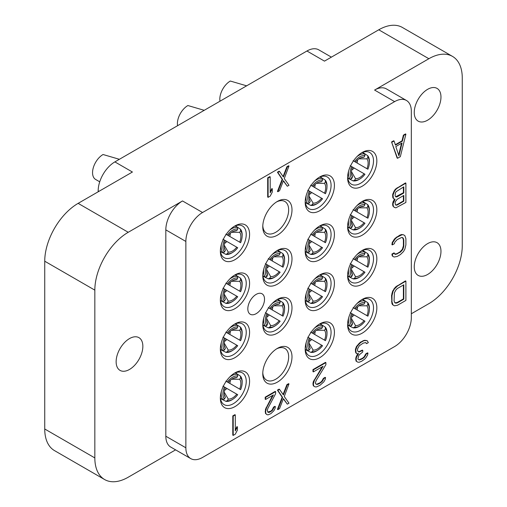 <?xml version="1.0" encoding="UTF-8"?>
<svg xmlns="http://www.w3.org/2000/svg" width="507" height="507" viewBox="0 0 507 507"><rect width="100%" height="100%" fill="white"/><g stroke="black" fill="none" stroke-linecap="round" stroke-linejoin="round"><path stroke-width="0.76" d="M394.623 101.628A23.62 13.638 120 0 1 406.437 100.462A23.62 13.638 120 0 1 411.329 111.274L411.329 317.623A23.62 13.638 120 0 1 394.623 346.554L202.559 457.441A23.62 13.638 120 0 1 190.752 458.607L170.707 447.041A23.62 13.638 -60 0 1 165.821 436.223L165.821 229.874A23.62 13.638 -60 0 1 182.52 200.949L202.559 212.515L394.623 101.628L374.584 90.062L428.865 58.723L378.761 29.793L324.48 61.132L306.944 51.004L114.88 161.898L132.416 172.019L78.135 203.358L128.239 232.282L182.52 200.949M428.865 58.723A47.24 27.27 120 0 1 452.485 56.385A47.24 27.27 120 0 1 462.264 78.008L462.264 245.787A47.24 27.27 120 0 1 428.865 303.642L411.329 313.77M175.599 449.861L128.239 477.207A47.24 27.27 120 0 1 104.619 479.546L54.515 450.615A47.24 27.27 -60 0 1 44.736 428.992L44.736 261.213A47.24 27.27 -60 0 1 78.135 203.358M202.559 212.515A23.62 13.638 120 0 0 185.86 241.446L185.86 447.795A23.62 13.638 120 0 0 190.752 458.607M128.239 232.282A47.24 27.27 120 0 0 94.834 290.137L94.834 457.922A47.24 27.27 120 0 0 104.619 479.546M116.135 361.738A18.898 10.907 -60 0 1 124.38 342.719A18.898 10.907 -60 0 1 138.943 337.656A18.898 10.907 -60 0 1 142.854 346.306A18.898 10.907 -60 0 1 134.609 365.325A18.898 10.907 -60 0 1 120.045 370.389A18.898 10.907 -60 0 1 116.135 361.738M347.612 177.761A20.667 11.934 120 0 0 362.226 186.196A20.667 11.934 120 0 0 376.84 160.884A20.667 11.934 120 0 0 362.226 152.449A20.667 11.934 120 0 0 347.612 177.761M347.612 226.743A20.667 11.934 120 0 0 362.226 235.178A20.667 11.934 120 0 0 376.84 209.866A20.667 11.934 120 0 0 362.226 201.431A20.667 11.934 120 0 0 347.612 226.743M347.612 275.726A20.667 11.934 120 0 0 362.226 284.161A20.667 11.934 120 0 0 376.84 258.849A20.667 11.934 120 0 0 362.226 250.414A20.667 11.934 120 0 0 347.612 275.726M347.612 324.708A20.667 11.934 120 0 0 362.226 333.15A20.667 11.934 120 0 0 376.84 307.838A20.667 11.934 120 0 0 362.226 299.396A20.667 11.934 120 0 0 347.612 324.708M305.189 202.249A20.667 11.934 120 0 0 319.803 210.684A20.667 11.934 120 0 0 334.417 185.378A20.667 11.934 120 0 0 319.803 176.937A20.667 11.934 120 0 0 305.189 202.249M305.189 251.231A20.667 11.934 120 0 0 319.803 259.673A20.667 11.934 120 0 0 334.417 234.361A20.667 11.934 120 0 0 319.803 225.919A20.667 11.934 120 0 0 305.189 251.231M305.189 300.22A20.667 11.934 120 0 0 319.803 308.655A20.667 11.934 120 0 0 334.417 283.343A20.667 11.934 120 0 0 319.803 274.908A20.667 11.934 120 0 0 305.189 300.22M305.189 349.203A20.667 11.934 120 0 0 319.803 357.638A20.667 11.934 120 0 0 334.417 332.326A20.667 11.934 120 0 0 319.803 323.891A20.667 11.934 120 0 0 305.189 349.203M262.772 226.743A20.667 11.934 120 0 0 277.386 235.178A20.667 11.934 120 0 0 291.994 209.866A20.667 11.934 120 0 0 277.38 201.431A20.667 11.934 120 0 0 262.772 226.743M262.772 275.726A20.667 11.934 120 0 0 277.386 284.161A20.667 11.934 120 0 0 291.994 258.849A20.667 11.934 120 0 0 277.38 250.414A20.667 11.934 120 0 0 262.772 275.726M262.772 324.708A20.667 11.934 120 0 0 277.386 333.15A20.667 11.934 120 0 0 291.994 307.838A20.667 11.934 120 0 0 277.38 299.396A20.667 11.934 120 0 0 262.772 324.708M262.772 373.697A20.667 11.934 120 0 0 277.386 382.132A20.667 11.934 120 0 0 291.994 356.82A20.667 11.934 120 0 0 277.38 348.385A20.667 11.934 120 0 0 262.772 373.697M220.349 251.231A20.667 11.934 120 0 0 234.963 259.673A20.667 11.934 120 0 0 249.577 234.361A20.667 11.934 120 0 0 234.963 225.919A20.667 11.934 120 0 0 220.349 251.231M220.349 300.22A20.667 11.934 120 0 0 234.963 308.655A20.667 11.934 120 0 0 249.577 283.343A20.667 11.934 120 0 0 234.963 274.908A20.667 11.934 120 0 0 220.349 300.22M220.349 349.203A20.667 11.934 120 0 0 234.963 357.638A20.667 11.934 120 0 0 249.577 332.326A20.667 11.934 120 0 0 234.963 323.891A20.667 11.934 120 0 0 220.349 349.203M220.349 398.185A20.667 11.934 120 0 0 234.963 406.62A20.667 11.934 120 0 0 249.577 381.308A20.667 11.934 120 0 0 234.963 372.873A20.667 11.934 120 0 0 220.349 398.185M247.822 308.845A11.807 6.819 -60 0 1 252.974 296.963A11.807 6.819 -60 0 1 262.075 293.8A11.807 6.819 -60 0 1 264.521 299.206A11.807 6.819 -60 0 1 259.369 311.089A11.807 6.819 -60 0 1 250.268 314.251A11.807 6.819 -60 0 1 247.822 308.845M402 140.864L402.419 141.104L395.46 145.122L394.072 141.003L393.654 140.762L391.562 141.966L397.133 158.038L397.551 158.279L400.334 156.676L405.898 134.171L405.48 133.93L403.395 135.141L402 140.864L395.327 144.723M394.497 199.226L392.957 202.046L392.608 205.12L394.002 207.192L395.809 207.857L405.898 202.445L405.898 183.16L397.551 187.977L395.809 189.396L394.414 191.431L393.026 195.106L393.375 198.186L394.414 199.226L395.111 199.232L393.026 203.719L393.375 206.393L394.414 207.433M405.898 183.16L405.48 182.919L395.39 189.155L394.002 191.19L392.608 194.865L392.957 197.945L394.414 199.226M402.507 237.587L403.395 239.672L403.395 245.825L402.349 249.298L399.915 251.941L396.785 253.747L394.712 253.994M394.414 253.132L394.002 252.892L391.911 254.096L392.26 255.946L394.072 257.024L397.203 256.447L400.334 254.641L403.464 251.605L404.859 249.159L405.898 244.862L405.898 238.708L404.859 235.616L403.464 234.779L402.07 234.76L397.203 237.162L395.46 238.582L392.678 242.65L392.329 244.9L394.414 243.696L394.763 242.264L397.203 239.627L401.721 237.428L402.767 237.644L403.813 239.912L403.813 246.066L402.767 249.545L400.334 252.182L395.809 254.381L394.763 254.165L394.414 253.132L392.329 254.337L392.678 256.187L394.072 257.024M403.464 234.779L401.652 234.519L399.915 235.115L395.042 238.341L392.26 242.409L391.911 244.659L392.329 244.9M405.898 281.125L405.48 280.884L395.39 287.12L392.608 291.189L391.562 295.486L391.911 303.49L392.608 304.732L394.414 305.81L397.551 305.233L405.898 300.41L405.898 281.125L397.551 285.948L394.414 288.984L393.026 291.43L391.981 295.727L391.981 301.88L393.026 304.973L394.414 305.81M279.528 389.382L279.11 389.135L277.437 390.105L282.171 397.215L277.437 409.39L277.855 409.631L279.528 408.667L283.426 398.616L287.323 404.168L288.99 403.198L284.256 396.493L288.99 383.913L287.323 384.876L283.426 394.928L279.528 389.382L277.855 390.346L282.589 397.456L277.855 409.631M283.337 398.844L287.323 404.168M288.99 383.913L288.572 383.672L286.905 384.636L283.096 394.459M279.528 171.455L279.11 171.214L277.437 172.184L282.171 179.294L277.437 191.469L277.855 191.709L279.528 190.74L283.426 180.695L287.323 186.24L288.99 185.277L284.256 178.572L288.99 165.992L287.323 166.955L283.426 177.006L279.528 171.455L277.855 172.424L282.589 179.535L277.855 191.709M283.337 180.923L287.323 186.24M288.99 165.992L288.572 165.751L286.905 166.714L283.096 176.537M270.199 176.842L269.781 176.601L267.696 177.805L267.696 197.09L268.114 197.331L270.199 196.127L272.291 192.052L272.291 188.769L270.199 192.844L270.199 176.842L268.114 178.046L268.114 197.331M272.291 188.769L271.872 188.528L270.199 191.785M275.631 391.632L275.212 391.385L265.193 397.171L265.193 399.224L265.611 399.465L273.4 394.966L266.441 408.008L265.611 411.367L265.89 413.668L266.999 414.663L268.114 414.84L270.896 413.649L273.957 410.645L275.073 408.363L275.352 406.563L273.957 407.362L272.57 410.22L270.06 412.077L268.672 412.47L267.835 412.134L267.278 410.404L267.835 408.439L275.631 393.679L275.631 391.632L265.611 397.412L265.611 399.465M272.614 395.422L265.472 409.32L265.472 413.427L266.999 414.663M275.352 406.563L274.933 406.322L273.539 407.121L272.151 409.979L270.757 411.196L267.778 412.039M235.299 414.916L234.88 414.675L232.789 415.879L232.789 435.164L233.207 435.405L235.299 434.201L237.384 430.126L237.384 426.843L235.299 430.918L235.299 414.916L233.207 416.12L233.207 435.405M237.384 426.843L236.965 426.602L235.299 429.86M325.9 362.606L325.481 362.366L312.958 369.597L312.958 371.65L313.377 371.891L323.117 366.263L314.416 380.313L313.377 383.786L313.725 386.049L315.113 386.885L316.507 386.904L319.987 385.307L323.815 381.866L325.202 379.42L325.551 377.576L323.815 378.583L322.072 381.638L318.941 383.856L317.205 384.452L316.159 384.23L315.462 383.406L315.462 382.582L316.159 380.542L325.9 364.66L325.9 362.606L313.377 369.837L313.377 371.891M322.237 366.776L313.307 381.708L312.958 383.546L313.307 385.808L315.113 386.885M325.551 377.576L325.133 377.335L323.396 378.342L321.653 381.397L319.917 382.81L316.786 384.211L316 384.046M367.277 340.767L364.425 340.292L360.249 342.295L356.421 346.554L355.375 349.621L355.724 352.701L356.839 353.772L358.582 353.588L356.491 357.251L356.142 359.095L356.491 361.358L357.885 362.194L359.273 362.213L361.713 361.218L364.844 359L366.231 357.372L367.626 354.925L367.974 353.087L366.231 354.089L364.495 357.143L362.752 358.563L359.621 359.957L358.582 359.742L357.885 358.912L358.582 356.047L359.273 354.824L362.752 351.997L362.752 350.356L359.273 351.953L358.234 351.738L357.536 350.495L357.536 348.854L359.273 345.799L363.101 343.176L365.541 342.593L366.58 343.632L368.323 342.624L367.277 340.767L364.844 340.533L363.449 340.926L360.667 342.536L357.885 345.368L356.839 346.794L355.794 349.862L356.142 352.942L356.839 353.772M357.948 353.652L356.072 357.01L355.724 358.855L356.072 361.117L357.885 362.194M367.974 353.087L367.556 352.847L365.82 353.848L364.077 356.903L362.334 358.322L359.203 359.717L358.424 359.552M362.752 350.356L362.334 350.115L358.855 351.712L358.132 351.56M365.522 342.593L366.58 343.632M374.584 90.062A23.62 13.638 -60 0 1 386.391 88.89L406.437 100.462M414.251 112.478A18.898 10.907 -60 0 1 422.496 93.465A18.898 10.907 -60 0 1 437.059 88.402A18.898 10.907 -60 0 1 440.97 97.052A18.898 10.907 -60 0 1 432.724 116.065A18.898 10.907 -60 0 1 418.161 121.129A18.898 10.907 -60 0 1 414.251 112.478M414.251 266.758A18.898 10.907 120 0 0 418.161 275.409A18.898 10.907 120 0 0 432.724 270.345A18.898 10.907 120 0 0 440.97 251.333A18.898 10.907 120 0 0 437.059 242.682A18.898 10.907 120 0 0 422.496 247.746A18.898 10.907 120 0 0 414.251 266.758M378.761 29.793A47.24 27.27 -60 0 1 402.381 27.454L452.485 56.385M306.944 51.004A23.62 13.638 -60 0 1 318.751 49.838L331.401 57.139M98.181 191.785L98.181 190.822A23.62 13.638 -60 0 1 114.88 161.898M246.636 85.829L230.317 81.038A14.804 8.549 120 0 0 219.816 99.188A14.804 8.549 -60 0 0 219.981 101.216M204.213 110.317L187.894 105.532A14.804 8.549 120 0 0 177.393 123.683A14.804 8.549 -60 0 0 177.558 125.711M262.797 225.735A18.303 10.571 120 0 0 266.562 233.195A18.303 10.571 120 0 0 280.669 228.289A18.303 10.571 120 0 0 288.654 209.866A18.303 10.571 -60 0 0 284.864 201.488A18.303 10.571 -60 0 0 276.524 201.957M262.797 372.683A18.303 10.571 120 0 0 266.562 380.142A18.303 10.571 120 0 0 280.669 375.243A18.303 10.571 120 0 0 288.654 356.82A18.303 10.571 -60 0 0 284.864 348.442A18.303 10.571 -60 0 0 276.524 348.911M119.373 159.299L103.054 154.515A14.804 8.549 120 0 0 92.553 172.665A14.804 8.549 -60 0 0 95.62 179.446L99.727 181.817M347.637 176.747A18.303 10.571 120 0 0 351.402 184.206A18.303 10.571 120 0 0 365.509 179.307A18.303 10.571 120 0 0 373.501 160.884A18.303 10.571 -60 0 0 369.711 152.506A18.303 10.571 -60 0 0 361.364 152.975M350.191 165.732L351.687 166.594A13.6 7.852 120 0 0 351.687 178.578L350.191 179.193L347.751 177.951M350.191 179.193A14.855 8.575 -60 0 1 348.632 170.967M351.687 166.594L354.159 168.02A7.903 4.563 -60 0 1 351.757 169.94M351.687 178.578L352.618 176.968A11.788 6.806 -60 0 1 351.49 173.686A11.788 6.806 -60 0 1 352.618 167.133M352.618 176.968L351.49 173.66M357.524 159.946A7.903 4.563 -60 0 1 357.067 162.988L353.1 160.694M355.527 162.094A11.788 6.806 -60 0 1 360.635 157.842A11.788 6.806 -60 0 1 364.039 157.176L364.97 155.567A13.6 7.852 120 0 0 354.596 161.556M356.852 156.726A14.855 8.575 -60 0 1 364.761 153.963L364.97 155.567M362.461 152.474L364.761 153.963M360.616 157.848L364.039 157.176M367.67 169.104L367.879 169.224A13.6 7.852 120 0 0 369.388 162.848A13.6 7.852 120 0 0 367.879 157.246L366.948 158.856L358.918 158.837M367.879 157.246L367.67 155.643L362.663 152.392M367.879 169.224L366.948 168.692A11.788 6.806 -60 0 0 366.948 158.856M357.067 162.988L366.948 168.692M367.67 155.643A14.855 8.575 -60 0 1 369.426 161.885L369.388 162.848M354.159 168.02L364.97 174.262A13.6 7.852 120 0 1 360.204 178.762L359.387 179.275A14.855 8.575 -60 0 1 353.1 180.872L354.596 180.258A13.6 7.852 120 0 0 360.204 178.762M364.039 173.73A11.788 6.806 -60 0 1 355.527 178.648L354.596 180.258M347.783 178.16L353.1 180.872M351.49 171.702L355.527 178.648M347.637 225.735A18.303 10.571 120 0 0 351.402 233.195A18.303 10.571 120 0 0 365.509 228.289A18.303 10.571 120 0 0 373.501 209.866A18.303 10.571 -60 0 0 369.711 201.488A18.303 10.571 -60 0 0 361.364 201.957M350.191 214.715L351.687 215.576A13.6 7.852 120 0 0 351.687 227.561L350.191 228.182L347.751 226.933M350.191 228.182A14.855 8.575 -60 0 1 348.632 219.949M351.687 215.576L354.159 217.009A7.903 4.563 -60 0 1 351.757 218.923M351.687 227.561L352.618 225.951A11.788 6.806 -60 0 1 351.49 222.668A11.788 6.806 -60 0 1 352.618 216.115M352.618 225.951L351.49 222.649M357.524 208.928A7.903 4.563 -60 0 1 357.067 211.97L353.1 209.676M355.527 211.077A11.788 6.806 -60 0 1 360.635 206.824A11.788 6.806 -60 0 1 364.039 206.159L364.97 204.549A13.6 7.852 120 0 0 354.596 210.538M356.852 205.715A14.855 8.575 -60 0 1 364.761 202.946L364.97 204.549M362.461 201.456L364.761 202.946M360.616 206.837L364.039 206.159M367.67 218.092L367.879 218.213A13.6 7.852 120 0 0 369.388 211.831A13.6 7.852 120 0 0 367.879 206.229L366.948 207.838L358.918 207.819M367.879 206.229L367.67 204.625L362.663 201.38M367.879 218.213L366.948 217.674A11.788 6.806 -60 0 0 366.948 207.838M357.067 211.97L366.948 217.674M367.67 204.625A14.855 8.575 -60 0 1 369.426 210.874L369.388 211.831M354.159 217.009L364.97 223.251A13.6 7.852 120 0 1 360.204 227.744L359.387 228.258A14.855 8.575 -60 0 1 353.1 229.861L354.596 229.24A13.6 7.852 120 0 0 360.204 227.744M364.039 222.712A11.788 6.806 -60 0 1 355.527 227.63L354.596 229.24M347.783 227.149L353.1 229.861M351.49 220.684L355.527 227.63M347.637 274.718A18.303 10.571 120 0 0 351.402 282.177A18.303 10.571 120 0 0 365.509 277.272A18.303 10.571 120 0 0 373.501 258.849A18.303 10.571 -60 0 0 369.711 250.471A18.303 10.571 -60 0 0 361.364 250.94M350.191 263.703L351.687 264.565A13.6 7.852 120 0 0 351.687 276.543L350.191 277.164L347.751 275.916M350.191 277.164A14.855 8.575 -60 0 1 348.632 268.932M351.687 264.565L354.159 265.991A7.903 4.563 -60 0 1 351.757 267.905M351.687 276.543L352.618 274.933A11.788 6.806 -60 0 1 351.49 271.651A11.788 6.806 -60 0 1 352.618 265.098M352.618 274.933L351.49 271.632M357.524 257.917A7.903 4.563 -60 0 1 357.067 260.953L353.1 258.665M355.527 260.059A11.788 6.806 -60 0 1 360.635 255.813A11.788 6.806 -60 0 1 364.039 255.141L364.97 253.532A13.6 7.852 120 0 0 354.596 259.527M356.852 254.698A14.855 8.575 -60 0 1 364.761 251.935L364.97 253.532M362.461 250.439L364.761 251.935M360.616 255.82L364.039 255.141M367.67 267.075L367.879 267.195A13.6 7.852 120 0 0 369.388 260.813A13.6 7.852 120 0 0 367.879 255.211L366.948 256.821L358.918 256.802M367.879 255.211L367.67 253.614L362.663 250.363M367.879 267.195L366.948 266.657A11.788 6.806 -60 0 0 366.948 256.821M357.067 260.953L366.948 266.657M367.67 253.614A14.855 8.575 -60 0 1 369.426 259.857L369.388 260.813M354.159 265.991L364.97 272.234A13.6 7.852 120 0 1 360.204 276.733L359.387 277.24A14.855 8.575 -60 0 1 353.1 278.844L354.596 278.223A13.6 7.852 120 0 0 360.204 276.733M364.039 271.695A11.788 6.806 -60 0 1 355.527 276.613L354.596 278.223M347.783 276.131L353.1 278.844M351.49 269.667L355.527 276.613M347.637 323.7A18.303 10.571 120 0 0 351.402 331.16A18.303 10.571 120 0 0 365.509 326.255A18.303 10.571 120 0 0 373.501 307.838A18.303 10.571 -60 0 0 369.711 299.46A18.303 10.571 -60 0 0 361.364 299.922M350.191 312.686L351.687 313.548A13.6 7.852 120 0 0 351.687 325.526L350.191 326.147L347.751 324.905M350.191 326.147A14.855 8.575 -60 0 1 348.632 317.921M351.687 313.548L354.159 314.974A7.903 4.563 -60 0 1 351.757 316.888M351.687 325.526L352.618 323.916A11.788 6.806 -60 0 1 351.49 320.639A11.788 6.806 -60 0 1 352.618 314.08M352.618 323.916L351.49 320.614M357.524 306.9A7.903 4.563 -60 0 1 357.067 309.935L353.1 307.648M355.527 309.048A11.788 6.806 -60 0 1 360.635 304.796A11.788 6.806 -60 0 1 364.039 304.13L364.97 302.521A13.6 7.852 120 0 0 354.596 308.51M356.852 303.68A14.855 8.575 -60 0 1 364.761 300.917L364.97 302.521M362.461 299.428L364.761 300.917M360.616 304.802L364.039 304.13M367.67 316.057L367.879 316.178A13.6 7.852 120 0 0 369.388 309.802A13.6 7.852 120 0 0 367.879 304.2L366.948 305.81L358.918 305.784M367.879 304.2L367.67 302.597L362.663 299.345M367.879 316.178L366.948 315.646A11.788 6.806 -60 0 0 366.948 305.81M357.067 309.935L366.948 315.646M367.67 302.597A14.855 8.575 -60 0 1 369.426 308.839L369.388 309.802M354.159 314.974L364.97 321.216A13.6 7.852 120 0 1 360.204 325.716L359.387 326.223A14.855 8.575 -60 0 1 353.1 327.826L354.596 327.205A13.6 7.852 120 0 0 360.204 325.716M364.039 320.678A11.788 6.806 -60 0 1 355.527 325.595L354.596 327.205M347.783 325.114L353.1 327.826M351.49 318.656L355.527 325.595M305.214 201.241A18.303 10.571 120 0 0 308.985 208.7A18.303 10.571 120 0 0 323.086 203.795A18.303 10.571 120 0 0 331.077 185.378A18.303 10.571 -60 0 0 327.288 176.994A18.303 10.571 -60 0 0 318.941 177.463M307.774 190.226L309.264 191.088A13.6 7.852 120 0 0 309.264 203.066L307.774 203.687L305.334 202.439M307.774 203.687A14.855 8.575 -60 0 1 306.215 195.455M309.264 191.088L311.742 192.514A7.903 4.563 -60 0 1 309.333 194.428M309.264 203.066L310.195 201.456A11.788 6.806 -60 0 1 309.067 198.174A11.788 6.806 -60 0 1 310.195 191.621M310.195 201.456L309.067 198.155M315.107 184.44A7.903 4.563 -60 0 1 314.651 187.476L310.683 185.188M313.104 186.582A11.788 6.806 -60 0 1 318.219 182.336A11.788 6.806 -60 0 1 321.622 181.671L322.547 180.061A13.6 7.852 120 0 0 312.173 186.05M314.435 181.221A14.855 8.575 -60 0 1 322.338 178.458L322.547 180.061M320.044 176.962L322.338 178.458M318.352 182.273L321.622 181.671M325.247 193.598L325.456 193.718A13.6 7.852 120 0 0 326.971 187.337A13.6 7.852 120 0 0 325.456 181.734L324.531 183.344L316.501 183.325M325.456 181.734L325.247 180.137L320.24 176.886M325.456 193.718L324.531 193.18A11.788 6.806 -60 0 0 324.531 183.344M314.651 187.476L324.531 193.18M325.247 180.137A14.855 8.575 -60 0 1 327.002 186.38L326.971 187.337M311.742 192.514L322.547 198.757A13.6 7.852 120 0 1 317.781 203.256L316.964 203.763A14.855 8.575 -60 0 1 310.683 205.367L312.173 204.746A13.6 7.852 120 0 0 317.781 203.256M321.622 198.218A11.788 6.806 -60 0 1 313.104 203.136L312.173 204.746M305.366 202.654L310.683 205.367M309.067 196.19L313.104 203.136M305.214 250.224A18.303 10.571 120 0 0 308.985 257.683A18.303 10.571 120 0 0 323.086 252.784A18.303 10.571 120 0 0 331.077 234.361A18.303 10.571 -60 0 0 327.288 225.983A18.303 10.571 -60 0 0 318.941 226.445M307.774 239.209L309.264 240.071A13.6 7.852 120 0 0 309.264 252.049L307.774 252.67L305.334 251.428M307.774 252.67A14.855 8.575 -60 0 1 306.215 244.444M309.264 240.071L311.742 241.497A7.903 4.563 -60 0 1 309.333 243.411M309.264 252.049L310.195 250.439A11.788 6.806 -60 0 1 309.067 247.163A11.788 6.806 -60 0 1 310.195 240.61M310.195 250.439L309.067 247.137M315.107 233.423A7.903 4.563 -60 0 1 314.651 236.458L310.683 234.171M313.104 235.571A11.788 6.806 -60 0 1 318.219 231.319A11.788 6.806 -60 0 1 321.622 230.653L322.547 229.044A13.6 7.852 120 0 0 312.173 235.033M314.435 230.203A14.855 8.575 -60 0 1 322.338 227.44L322.547 229.044M320.044 225.951L322.338 227.44M318.352 231.255L321.622 230.653M325.247 242.58L325.456 242.701A13.6 7.852 120 0 0 326.971 236.325A13.6 7.852 120 0 0 325.456 230.723L324.531 232.333L316.501 232.307M325.456 230.723L325.247 229.12L320.24 225.869M325.456 242.701L324.531 242.169A11.788 6.806 -60 0 0 324.531 232.333M314.651 236.458L324.531 242.169M325.247 229.12A14.855 8.575 -60 0 1 327.002 235.362L326.971 236.325M311.742 241.497L322.547 247.739A13.6 7.852 120 0 1 317.781 252.239L316.964 252.746A14.855 8.575 -60 0 1 310.683 254.349L312.173 253.728A13.6 7.852 120 0 0 317.781 252.239M321.622 247.201A11.788 6.806 -60 0 1 313.104 252.118L312.173 253.728M305.366 251.637L310.683 254.349M309.067 245.179L313.104 252.118M305.214 299.212A18.303 10.571 120 0 0 308.985 306.672A18.303 10.571 120 0 0 323.086 301.766A18.303 10.571 120 0 0 331.077 283.343A18.303 10.571 -60 0 0 327.288 274.965A18.303 10.571 -60 0 0 318.941 275.434M307.774 288.191L309.264 289.053A13.6 7.852 120 0 0 309.264 301.038L307.774 301.652L305.334 300.41M307.774 301.652A14.855 8.575 -60 0 1 306.215 293.426M309.264 289.053L311.742 290.486A7.903 4.563 -60 0 1 309.333 292.4M309.264 301.038L310.195 299.428A11.788 6.806 -60 0 1 309.067 296.145A11.788 6.806 -60 0 1 310.195 289.592M310.195 299.428L309.067 296.12M315.107 282.405A7.903 4.563 -60 0 1 314.651 285.447L310.683 283.153M313.104 284.554A11.788 6.806 -60 0 1 318.219 280.301A11.788 6.806 -60 0 1 321.622 279.636L322.547 278.026A13.6 7.852 120 0 0 312.173 284.015M314.435 279.186A14.855 8.575 -60 0 1 322.338 276.423L322.547 278.026M320.044 274.933L322.338 276.423M318.352 280.244L321.622 279.636M325.247 291.563L325.456 291.69A13.6 7.852 120 0 0 326.971 285.308A13.6 7.852 120 0 0 325.456 279.706L324.531 281.315L316.501 281.296M325.456 279.706L325.247 278.102L320.24 274.851M325.456 291.69L324.531 291.151A11.788 6.806 -60 0 0 324.531 281.315M314.651 285.447L324.531 291.151M325.247 278.102A14.855 8.575 -60 0 1 327.002 284.345L326.971 285.308M311.742 290.486L322.547 296.722A13.6 7.852 120 0 1 317.781 301.221L316.964 301.735A14.855 8.575 -60 0 1 310.683 303.332L312.173 302.717A13.6 7.852 120 0 0 317.781 301.221M321.622 296.189A11.788 6.806 -60 0 1 313.104 301.107L312.173 302.717M305.366 300.619L310.683 303.332M309.067 294.161L313.104 301.107M305.214 348.195A18.303 10.571 120 0 0 308.985 355.654A18.303 10.571 120 0 0 323.086 350.749A18.303 10.571 120 0 0 331.077 332.326A18.303 10.571 -60 0 0 327.288 323.948A18.303 10.571 -60 0 0 318.941 324.417M307.774 337.174L309.264 338.036A13.6 7.852 120 0 0 309.264 350.02L307.774 350.641L305.334 349.393M307.774 350.641A14.855 8.575 -60 0 1 306.215 342.409M309.264 338.036L311.742 339.468A7.903 4.563 -60 0 1 309.333 341.382M309.264 350.02L310.195 348.41A11.788 6.806 -60 0 1 309.067 345.128A11.788 6.806 -60 0 1 310.195 338.575M310.195 348.41L309.067 345.109M315.107 331.388A7.903 4.563 -60 0 1 314.651 334.43L310.683 332.142M313.104 333.536A11.788 6.806 -60 0 1 318.219 329.284A11.788 6.806 -60 0 1 321.622 328.618L322.547 327.009A13.6 7.852 120 0 0 312.173 333.004M314.435 328.175A14.855 8.575 -60 0 1 322.338 325.405L322.547 327.009M320.044 323.916L322.338 325.405M318.352 329.227L321.622 328.618M325.247 340.552L325.456 340.672A13.6 7.852 120 0 0 326.971 334.29A13.6 7.852 120 0 0 325.456 328.688L324.531 330.298L316.501 330.279M325.456 328.688L325.247 327.085L320.24 323.84M325.456 340.672L324.531 340.134A11.788 6.806 -60 0 0 324.531 330.298M314.651 334.43L324.531 340.134M325.247 327.085A14.855 8.575 -60 0 1 327.002 333.333L326.971 334.29M311.742 339.468L322.547 345.711A13.6 7.852 120 0 1 317.781 350.204L316.964 350.717A14.855 8.575 -60 0 1 310.683 352.321L312.173 351.7A13.6 7.852 120 0 0 317.781 350.204M321.622 345.172A11.788 6.806 -60 0 1 313.104 350.09L312.173 351.7M305.366 349.608L310.683 352.321M309.067 343.144L313.104 350.09M262.797 274.718A18.303 10.571 120 0 0 266.562 282.177A18.303 10.571 120 0 0 280.669 277.272A18.303 10.571 120 0 0 288.654 258.849A18.303 10.571 -60 0 0 284.864 250.471A18.303 10.571 -60 0 0 276.524 250.94M265.351 263.697L266.847 264.559A13.6 7.852 120 0 0 266.847 276.543L265.351 277.164L262.911 275.916M265.351 277.164A14.855 8.575 -60 0 1 263.792 268.932M266.847 264.559L269.318 265.991A7.903 4.563 -60 0 1 266.916 267.905M266.847 276.543L267.772 274.933A11.788 6.806 -60 0 1 266.65 271.651A11.788 6.806 -60 0 1 267.772 265.098M267.772 274.933L266.644 271.632M272.684 257.917A7.903 4.563 -60 0 1 272.227 260.953L268.26 258.665M270.681 260.059A11.788 6.806 -60 0 1 275.795 255.807A11.788 6.806 -60 0 1 279.199 255.141L280.13 253.532A13.6 7.852 120 0 0 269.749 259.527M272.012 254.698A14.855 8.575 -60 0 1 279.921 251.928L280.13 253.532M277.621 250.439L279.921 251.928M275.776 255.82L279.199 255.141M282.824 267.075L283.039 267.195A13.6 7.852 120 0 0 284.547 260.813A13.6 7.852 120 0 0 283.039 255.211L282.107 256.821L274.078 256.802M283.039 255.211L282.824 253.608L277.817 250.363M283.039 267.195L282.107 266.657A11.788 6.806 -60 0 0 282.107 256.821M272.227 260.953L282.107 266.657M282.824 253.608A14.855 8.575 -60 0 1 284.585 259.857L284.547 260.813M269.318 265.991L280.13 272.234A13.6 7.852 120 0 1 275.358 276.727L274.547 277.24A14.855 8.575 -60 0 1 268.26 278.844L269.749 278.223A13.6 7.852 120 0 0 275.358 276.727M279.199 271.695A11.788 6.806 -60 0 1 270.681 276.613L269.749 278.223M262.943 276.131L268.26 278.844M266.65 269.667L270.681 276.613M262.797 323.7A18.303 10.571 120 0 0 266.562 331.16A18.303 10.571 120 0 0 280.669 326.255A18.303 10.571 120 0 0 288.654 307.838A18.303 10.571 -60 0 0 284.864 299.453A18.303 10.571 -60 0 0 276.524 299.922M265.351 312.686L266.847 313.548A13.6 7.852 120 0 0 266.847 325.526L265.351 326.147L262.911 324.905M265.351 326.147A14.855 8.575 -60 0 1 263.792 317.914M266.847 313.548L269.318 314.974A7.903 4.563 -60 0 1 266.916 316.888M266.847 325.526L267.772 323.916A11.788 6.806 -60 0 1 266.65 320.633A11.788 6.806 -60 0 1 267.772 314.08M267.772 323.916L266.644 320.614M272.684 306.9A7.903 4.563 -60 0 1 272.227 309.935L268.26 307.648M270.681 309.048A11.788 6.806 -60 0 1 275.795 304.796A11.788 6.806 -60 0 1 279.199 304.13L280.13 302.521A13.6 7.852 120 0 0 269.749 308.51M272.012 303.68A14.855 8.575 -60 0 1 279.921 300.917L280.13 302.521M277.621 299.422L279.921 300.917M275.776 304.802L279.199 304.13M282.824 316.057L283.039 316.178A13.6 7.852 120 0 0 284.547 309.796A13.6 7.852 120 0 0 283.039 304.2L282.107 305.81L274.078 305.784M283.039 304.2L282.824 302.597L277.817 299.345M283.039 316.178L282.107 315.639A11.788 6.806 -60 0 0 282.107 305.81M272.227 309.935L282.107 315.639M282.824 302.597A14.855 8.575 -60 0 1 284.585 308.839L284.547 309.796M269.318 314.974L280.13 321.216A13.6 7.852 120 0 1 275.358 325.716L274.547 326.223A14.855 8.575 -60 0 1 268.26 327.826L269.749 327.205A13.6 7.852 120 0 0 275.358 325.716M279.199 320.678A11.788 6.806 -60 0 1 270.681 325.595L269.749 327.205M262.943 325.114L268.26 327.826M266.65 318.656L270.681 325.595M220.374 250.224A18.303 10.571 120 0 0 224.138 257.683A18.303 10.571 120 0 0 238.246 252.778A18.303 10.571 120 0 0 246.237 234.361A18.303 10.571 -60 0 0 242.441 225.976A18.303 10.571 -60 0 0 234.101 226.445M222.928 239.209L224.424 240.071A13.6 7.852 120 0 0 224.424 252.049L222.928 252.67L220.488 251.428M222.928 252.67A14.855 8.575 -60 0 1 221.369 244.444M224.424 240.071L226.895 241.497A7.903 4.563 -60 0 1 224.493 243.411M224.424 252.049L225.355 250.439A11.788 6.806 -60 0 1 224.227 247.163A11.788 6.806 -60 0 1 225.355 240.603M225.355 250.439L224.227 247.137M230.26 233.423A7.903 4.563 -60 0 1 229.804 236.458L225.837 234.171M228.258 235.571A11.788 6.806 -60 0 1 233.372 231.319A11.788 6.806 -60 0 1 236.775 230.653L237.707 229.044A13.6 7.852 120 0 0 227.332 235.033M229.589 230.203A14.855 8.575 -60 0 1 237.498 227.44L237.707 229.044M235.197 225.945L237.498 227.44M233.353 231.325L236.775 230.653M240.407 242.58L240.616 242.701A13.6 7.852 120 0 0 242.124 236.319A13.6 7.852 120 0 0 240.616 230.723L239.684 232.333L231.655 232.307M240.616 230.723L240.407 229.12L235.4 225.869M240.616 242.701L239.684 242.169A11.788 6.806 -60 0 0 239.684 232.333M229.804 236.458L239.684 242.169M240.407 229.12A14.855 8.575 -60 0 1 242.162 235.362L242.124 236.319M226.895 241.497L237.707 247.739A13.6 7.852 120 0 1 232.935 252.239L232.124 252.746A14.855 8.575 -60 0 1 225.837 254.349L227.332 253.728A13.6 7.852 120 0 0 232.935 252.239M236.775 247.201A11.788 6.806 -60 0 1 228.258 252.118L227.332 253.728M220.52 251.637L225.837 254.349M224.227 245.179L228.258 252.118M220.374 299.206A18.303 10.571 120 0 0 224.138 306.665A18.303 10.571 120 0 0 238.246 301.766A18.303 10.571 120 0 0 246.237 283.343A18.303 10.571 -60 0 0 242.441 274.965A18.303 10.571 -60 0 0 234.101 275.434M222.928 288.191L224.424 289.053A13.6 7.852 120 0 0 224.424 301.038L222.928 301.652L220.488 300.41M222.928 301.652A14.855 8.575 -60 0 1 221.369 293.426M224.424 289.053L226.895 290.479A7.903 4.563 -60 0 1 224.493 292.4M224.424 301.038L225.355 299.428A11.788 6.806 -60 0 1 224.227 296.145A11.788 6.806 -60 0 1 225.355 289.592M225.355 299.428L224.227 296.12M230.26 282.405A7.903 4.563 -60 0 1 229.804 285.447L225.837 283.153M228.258 284.554A11.788 6.806 -60 0 1 233.372 280.301A11.788 6.806 -60 0 1 236.775 279.636L237.707 278.026A13.6 7.852 120 0 0 227.332 284.015M229.589 279.186A14.855 8.575 -60 0 1 237.498 276.423L237.707 278.026M235.197 274.933L237.498 276.423M233.353 280.308L236.775 279.636M240.407 291.563L240.616 291.683A13.6 7.852 120 0 0 242.124 285.308A13.6 7.852 120 0 0 240.616 279.706L239.684 281.315L231.655 281.296M240.616 279.706L240.407 278.102L235.4 274.851M240.616 291.683L239.684 291.151A11.788 6.806 -60 0 0 239.684 281.315M229.804 285.447L239.684 291.151M240.407 278.102A14.855 8.575 -60 0 1 242.162 284.345L242.124 285.308M226.895 290.479L237.707 296.722A13.6 7.852 120 0 1 232.935 301.221L232.124 301.735A14.855 8.575 -60 0 1 225.837 303.332L227.332 302.717A13.6 7.852 120 0 0 232.935 301.221M236.775 296.189A11.788 6.806 -60 0 1 228.258 301.107L227.332 302.717M220.52 300.619L225.837 303.332M224.227 294.161L228.258 301.107M220.374 348.195A18.303 10.571 120 0 0 224.138 355.654A18.303 10.571 120 0 0 238.246 350.749A18.303 10.571 120 0 0 246.237 332.326A18.303 10.571 -60 0 0 242.441 323.948A18.303 10.571 -60 0 0 234.101 324.417M222.928 337.174L224.424 338.036A13.6 7.852 120 0 0 224.424 350.02L222.928 350.641L220.488 349.393M222.928 350.641A14.855 8.575 -60 0 1 221.369 342.409M224.424 338.036L226.895 339.468A7.903 4.563 -60 0 1 224.493 341.382M224.424 350.02L225.355 348.41A11.788 6.806 -60 0 1 224.227 345.128A11.788 6.806 -60 0 1 225.355 338.575M225.355 348.41L224.227 345.109M230.26 331.388A7.903 4.563 -60 0 1 229.804 334.43L225.837 332.136M228.258 333.536A11.788 6.806 -60 0 1 233.372 329.284A11.788 6.806 -60 0 1 236.775 328.618L237.707 327.009A13.6 7.852 120 0 0 227.332 332.998M229.589 328.175A14.855 8.575 -60 0 1 237.498 325.405L237.707 327.009M235.197 323.916L237.498 325.405M233.353 329.297L236.775 328.618M240.407 340.552L240.616 340.672A13.6 7.852 120 0 0 242.124 334.29A13.6 7.852 120 0 0 240.616 328.688L239.684 330.298L231.655 330.279M240.616 328.688L240.407 327.085L235.4 323.84M240.616 340.672L239.684 340.134A11.788 6.806 -60 0 0 239.684 330.298M229.804 334.43L239.684 340.134M240.407 327.085A14.855 8.575 -60 0 1 242.162 333.333L242.124 334.29M226.895 339.468L237.707 345.711A13.6 7.852 120 0 1 232.935 350.204L232.124 350.717A14.855 8.575 -60 0 1 225.837 352.314L227.332 351.7A13.6 7.852 120 0 0 232.935 350.204M236.775 345.172A11.788 6.806 -60 0 1 228.258 350.09L227.332 351.7M220.52 349.608L225.837 352.314M224.227 343.144L228.258 350.09M220.374 397.177A18.303 10.571 120 0 0 224.138 404.637A18.303 10.571 120 0 0 238.246 399.731A18.303 10.571 120 0 0 246.237 381.308A18.303 10.571 -60 0 0 242.441 372.93A18.303 10.571 -60 0 0 234.101 373.399M222.928 386.163L224.424 387.025A13.6 7.852 120 0 0 224.424 399.003L222.928 399.624L220.488 398.375M222.928 399.624A14.855 8.575 -60 0 1 221.369 391.391M224.424 387.025L226.895 388.451A7.903 4.563 -60 0 1 224.493 390.365M224.424 399.003L225.355 397.393A11.788 6.806 -60 0 1 224.227 394.11A11.788 6.806 -60 0 1 225.355 387.557M225.355 397.393L224.24 394.256M230.26 380.377A7.903 4.563 -60 0 1 229.804 383.412L225.837 381.125M228.258 382.519A11.788 6.806 -60 0 1 233.372 378.273A11.788 6.806 -60 0 1 236.775 377.601L237.707 375.991A13.6 7.852 120 0 0 227.332 381.986M229.589 377.157A14.855 8.575 -60 0 1 237.498 374.394L237.707 375.991M235.197 372.899L237.498 374.394M233.353 378.279L236.775 377.601M240.407 389.534L240.616 389.655A13.6 7.852 120 0 0 242.124 383.273A13.6 7.852 120 0 0 240.616 377.671L239.684 379.28L231.655 379.261M240.616 377.671L240.407 376.074L235.4 372.822M240.616 389.655L239.684 389.116A11.788 6.806 -60 0 0 239.684 379.28M229.804 383.412L239.684 389.116M240.407 376.074A14.855 8.575 -60 0 1 242.162 382.316L242.124 383.273M226.895 388.451L237.707 394.693A13.6 7.852 120 0 1 232.935 399.193L232.124 399.7A14.855 8.575 -60 0 1 225.837 401.303L227.332 400.682A13.6 7.852 120 0 0 232.935 399.193M236.775 394.154A11.788 6.806 -60 0 1 228.258 399.072L227.332 400.682M220.52 398.591L225.837 401.303M224.227 392.126L228.258 399.072M391.562 141.966L397.551 158.279M394.072 141.003L391.981 142.207M403.395 135.141L403.813 135.382L402.419 141.104M405.898 134.171L403.813 135.382M398.939 155.833L395.809 146.567L402.07 142.949L398.939 155.833M401.519 143.266L398.667 155.015M394.002 199.802L394.414 200.043M392.957 197.945L393.375 198.186M392.608 196.912L393.026 197.153M392.608 194.865L393.026 195.106M392.957 193.433L393.375 193.674M394.002 191.19L394.414 191.431M395.39 189.155L395.809 189.396M397.133 187.736L397.551 187.977M392.957 206.153L393.375 206.393M392.608 205.12L393.026 205.36M392.608 203.478L393.026 203.719M392.957 202.046L393.375 202.287M403.813 201.184L397.203 205.005L396.157 205.196L395.46 204.777L395.111 202.927L395.46 201.494L397.203 199.257L403.813 195.442L403.813 201.184L403.395 200.943L396.785 204.765L397.203 205.005M395.111 195.537L395.46 192.875L396.157 191.652L403.813 186.823L403.813 192.983L397.203 196.798L396.157 196.989L395.46 196.57L395.111 195.537M396.785 204.765L395.752 204.955M403.395 195.683L403.395 200.943M403.395 187.064L403.395 192.736L395.752 196.748M403.395 192.736L403.813 192.983M396.785 196.558L397.203 196.798M392.26 242.409L392.678 242.65M393.654 239.963L394.072 240.204M395.042 238.341L395.46 238.582M396.785 236.921L397.203 237.162M399.915 235.115L400.334 235.356M401.652 234.519L402.07 234.76M392.26 255.946L392.678 256.187M391.911 254.096L392.329 254.337M395.39 254.14L395.809 254.381M396.785 253.747L397.203 253.988M399.915 251.941L400.334 252.182M401.31 250.724L401.721 250.965M402.349 249.298L402.767 249.545M403.046 247.67L403.464 247.91M403.395 245.825L403.813 246.066M403.395 239.672L403.813 239.912M403.046 238.233L403.464 238.474M392.608 304.732L393.026 304.973M391.911 303.49L392.329 303.731M391.562 301.64L391.981 301.88M391.562 295.486L391.981 295.727M391.911 293.236L392.329 293.477M392.608 291.189L393.026 291.43M394.002 288.743L394.414 288.984M395.39 287.12L395.809 287.361M397.133 285.707L397.551 285.948M403.813 299.155L397.551 302.768L396.157 303.167L395.111 302.945L394.414 302.115L394.072 300.676L394.414 292.678L396.157 289.624L397.551 288.407L403.813 284.795L403.813 299.155L403.395 298.915L397.133 302.527L397.551 302.768M397.133 302.527L394.959 302.761M403.395 285.035L403.395 298.915M395.739 302.926L396.157 303.167M277.437 390.105L277.855 390.346M286.905 384.636L287.323 384.876M282.171 397.215L282.589 397.456M277.437 172.184L277.855 172.424M286.905 166.714L287.323 166.955M282.171 179.294L282.589 179.535M267.696 177.805L268.114 178.046M268.254 412.229L268.672 412.47M269.642 411.836L270.06 412.077M270.757 411.196L271.175 411.437M272.151 409.979L272.57 410.22M272.988 408.674L273.4 408.915M273.539 407.121L273.957 407.362M265.472 413.427L265.89 413.668M265.193 411.944L265.611 412.185M265.193 411.126L265.611 411.367M265.472 409.32L265.89 409.561M266.023 407.767L266.441 408.008M265.193 397.171L265.611 397.412M232.789 415.879L233.207 416.12M316.786 384.211L317.205 384.452M318.523 383.615L318.941 383.856M319.917 382.81L320.335 383.051M321.653 381.397L322.072 381.638M322.699 379.971L323.117 380.212M323.396 378.342L323.815 378.583M313.307 385.808L313.725 386.049M312.958 384.369L313.377 384.61M312.958 383.546L313.377 383.786M313.307 381.708L313.725 381.948M313.998 380.073L314.416 380.313M312.958 369.597L313.377 369.837M356.421 346.554L356.839 346.794M355.724 348.189L356.142 348.429M357.467 345.128L357.885 345.368M358.855 343.505L359.273 343.746M360.249 342.295L360.667 342.536M363.031 340.685L363.449 340.926M364.425 340.292L364.844 340.533M365.82 340.311L366.231 340.552M365.82 342.77L366.231 343.011M358.855 351.712L359.273 351.953M360.946 350.92L361.364 351.161M359.203 359.717L359.621 359.957M360.946 359.121L361.364 359.368M362.334 358.322L362.752 358.563M364.077 356.903L364.495 357.143M365.122 355.483L365.541 355.724M365.82 353.848L366.231 354.089M356.072 361.117L356.491 361.358M355.724 359.672L356.142 359.919M355.724 358.855L356.142 359.095M356.072 357.01L356.491 357.251M356.77 355.382L357.188 355.622M355.724 352.701L356.142 352.942M355.375 351.262L355.794 351.503M355.375 349.621L355.794 349.862M185.86 447.795L165.821 436.223M165.821 229.874L185.86 241.446M98.181 190.822L99.011 191.304M44.736 261.213L94.834 290.137M94.834 457.922L44.736 428.992"/></g></svg>
